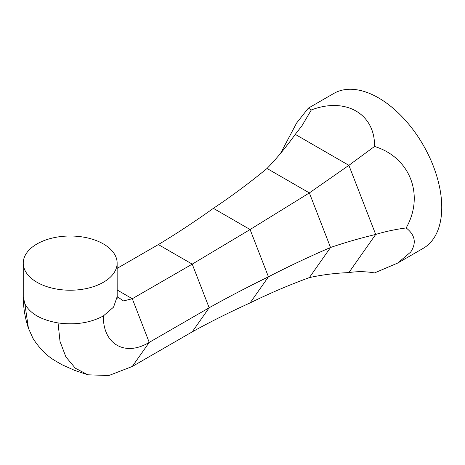 <?xml version="1.0" encoding="UTF-8"?>
<svg xmlns="http://www.w3.org/2000/svg" width="465" height="465" viewBox="0 0 465 465"><rect width="100%" height="100%" fill="white"/><g stroke="black" fill="none" stroke-linecap="round" stroke-linejoin="round"><path stroke-width="0.7" d="M406.16 227.937C415.14 234.959 416.652 242.997 410.7 252.042L397.755 263.039L374.546 272.914C365.821 271.403 357.271 271.298 348.884 272.595L375.697 234.447C385.218 231.547 395.372 229.379 406.16 227.937C424.783 195.265 410.037 157.263 374.546 146.458C375.133 113.844 345.646 96.819 311.318 109.955L308.336 108.159L296.624 122.998L280.331 153.776M348.884 272.595C335.381 273.118 322.21 274.786 309.365 277.599C289.032 285.039 269.27 293.479 250.089 302.918L268.439 276.815C288.137 266.637 308.836 256.86 330.534 247.485L309.365 192.917L250.089 229.53L213.394 208.343C193.893 222.2 175.549 234.279 158.35 244.573L117.139 268.369M397.953 262.923L423.231 248.327A89.42 51.627 -120 0 0 423.231 145.074A89.42 51.627 -120 0 0 333.812 93.448L308.336 108.159M309.365 277.599L330.534 247.485C344.838 242.596 359.893 238.249 375.697 234.447L348.884 165.331L295.252 134.368L301.919 125.823L311.318 109.955M295.252 134.368C286.359 146.777 276.954 158.147 267.026 168.475C249.414 182.943 231.541 196.23 213.394 208.343M374.546 146.458L348.884 165.331L309.365 192.917L267.026 168.475M295.513 134.519L348.622 165.18M349.012 165.668L375.569 234.11M192.225 331.876L209.163 307.778C226.705 297.92 246.462 287.597 268.439 276.815L250.089 229.53L192.225 264.132L209.163 307.778L149.23 342.38C125.097 357.027 102.771 344.141 103.387 315.915C90.437 322.913 75.324 325.25 58.044 322.931L60.026 341.502L65.867 356.858L75.295 368.175L87.815 374.79L108.845 375.534L132.293 366.472L192.225 331.876C209.651 322.181 228.937 312.526 250.089 302.918M158.35 244.573L192.225 264.132L132.293 298.728L123.498 300.931L117.139 296.606M87.815 374.79L74.574 370.361L62.089 364.775L55.352 360.881C46.86 355.917 39.397 348.413 32.968 338.369L28.412 328.191L24.848 303.767L23.25 296.751L23.25 263.114A46.942 27.104 180 0 1 82.346 236.935A46.942 27.104 0 0 1 115.541 256.099A46.942 27.104 180 0 1 117.139 263.114A46.942 27.104 180 0 1 70.192 290.218A46.942 27.104 180 0 1 23.25 263.114M375.569 234.627L349.012 272.409M132.293 366.472L149.23 342.38L132.293 298.728L117.139 289.98M117.139 296.74L113.565 307.121L103.387 315.915M58.044 322.931C41.071 319.955 30.004 313.567 24.848 303.767M117.186 298.292L117.139 263.114M28.412 328.191C25.023 317.996 23.302 307.516 23.25 296.751"/></g></svg>
